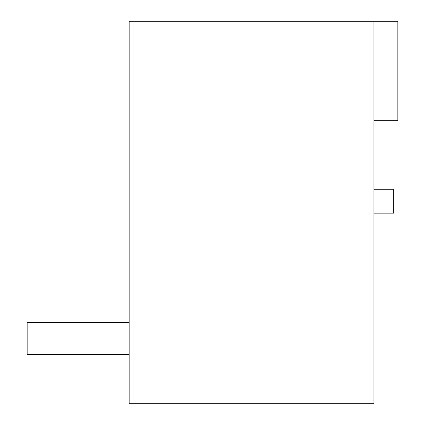<?xml version="1.0" encoding="UTF-8"?>
<svg xmlns="http://www.w3.org/2000/svg" width="425" height="425" viewBox="0 0 425 425"><rect width="100%" height="100%" fill="white"/><g stroke="black" fill="none" stroke-linecap="round" stroke-linejoin="round"><path stroke-width="0.64" d="M373.947 213.137L393.709 213.137L393.709 189.231L373.947 189.231M373.947 403.75L129.147 403.75L129.147 21.25L373.947 21.25L373.947 403.75M373.947 120.7L397.853 120.7L397.853 21.25L373.947 21.25M129.147 322.469L27.147 322.469L27.147 354.344L129.147 354.344"/></g></svg>

